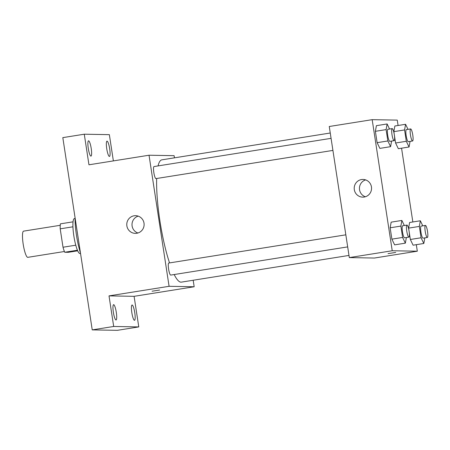 <?xml version="1.0" encoding="UTF-8"?>
<svg xmlns="http://www.w3.org/2000/svg" width="450" height="450" viewBox="0 0 450 450"><rect width="100%" height="100%" fill="white"/><g stroke="black" fill="none" stroke-linecap="round" stroke-linejoin="round"><path stroke-width="0.67" d="M60.244 225.298L23.614 231.131A13.269 2.469 80.9 0 0 23.226 244.406A13.269 2.469 80.9 0 0 27.709 257.344A13.269 2.469 80.9 0 0 27.787 257.338L64.418 251.505M75.763 245.199L63.011 247.23L60.199 228.836A17.123 3.189 80.9 0 1 60.39 223.852L73.069 221.828M77.687 250.813L68.254 252.315L64.733 252.253A17.123 3.189 80.9 0 1 63.011 247.23M77.434 250.228L64.733 252.253M80.533 253.412L79.976 253.502A17.691 3.296 -99.1 0 1 73.941 236.548A17.691 3.296 -99.1 0 1 74.413 218.559L75.066 218.458M72.945 226.806L60.199 228.836M75.071 217.727A26.539 4.944 80.9 0 0 80.443 252.833M193.179 280.249L194.175 286.757L134.094 296.331L138.78 326.914L117.321 330.334L92.233 329.884L62.814 137.627L84.274 134.207L109.356 134.657L113.372 160.903M194.175 286.757L169.088 286.307L149.029 155.222L174.116 155.672L174.448 157.838M134.758 312.683A7.751 1.446 -99.1 0 1 134.511 320.31A7.751 1.446 -99.1 0 1 131.828 312.632A7.751 1.446 -99.1 0 1 132.075 305.004A7.751 1.446 -99.1 0 1 134.758 312.683M116.297 312.351A7.751 1.446 -99.1 0 1 116.049 319.978A7.751 1.446 -99.1 0 1 113.366 312.3A7.751 1.446 -99.1 0 1 113.608 304.673A7.751 1.446 -99.1 0 1 116.297 312.351M134.094 296.331L109.013 295.881L113.692 326.469L92.233 329.884M138.78 326.914L113.692 326.469M169.088 286.307L109.013 295.881M149.029 155.222L88.954 164.796L84.274 134.207M136.794 233.263A8.848 8.685 91 0 1 126.771 224.37A8.848 8.685 91 0 1 135.613 215.679A8.848 8.685 91 0 1 136.794 233.263M91.221 148.494A7.751 1.446 -99.1 0 1 90.973 156.116A7.751 1.446 -99.1 0 1 88.29 148.438A7.751 1.446 -99.1 0 1 88.538 140.816A7.751 1.446 -99.1 0 1 91.221 148.494M109.682 148.821A7.751 1.446 -99.1 0 1 109.44 156.448A7.751 1.446 -99.1 0 1 106.751 148.77A7.751 1.446 -99.1 0 1 106.999 141.142A7.751 1.446 -99.1 0 1 109.682 148.821M174.184 274.539A61.92 11.537 80.9 0 0 180.962 282.161A61.92 11.537 80.9 0 0 181.344 282.133L348.986 255.426M330.255 133.009L161.859 159.84A61.92 11.537 80.9 0 0 158.057 165.915M156.673 178.498A61.92 11.537 80.9 0 0 169.543 262.918M331.071 138.347L154.029 166.556A6.103 1.136 80.9 0 0 153.849 172.665A6.103 1.136 80.9 0 0 155.908 178.616A6.103 1.136 80.9 0 0 155.947 178.611L332.921 150.412M347.681 246.893L170.713 275.091A6.103 1.136 -99.1 0 1 168.626 269.241A6.103 1.136 -99.1 0 1 168.789 263.036A6.103 1.136 -99.1 0 1 168.829 263.031M159.638 290.036L152.061 291.218L159.638 290.036M137.919 233.004A8.848 8.685 91 0 1 138.218 216.135M416.317 244.676L417.319 251.201L374.406 258.041L349.318 257.591L329.259 126.501L372.173 119.666L397.26 120.116L398.081 125.494M401.558 148.196L412.847 221.974M391.601 141.064L390.594 146.672L379.868 148.382L377.117 142.672L375.379 131.316L376.397 125.674L387.124 123.964L389.559 129.026M424.828 237.87L423.821 243.484L413.094 245.188L410.344 239.479L408.606 228.127L409.618 222.486L420.351 220.776L422.786 225.838M417.319 251.201L392.231 250.751L372.173 119.666M410.068 141.39L409.061 147.004L398.334 148.708L395.584 142.999L393.846 131.648L394.858 126.006L405.585 124.296L408.021 129.358M406.367 237.544L405.36 243.152L394.633 244.862L391.882 239.153L390.144 227.796L391.157 222.154L401.884 220.444L404.325 225.506M392.231 250.751L349.318 257.591M364.23 197.027A8.848 8.685 91 0 1 354.206 188.128A8.848 8.685 91 0 1 363.049 179.443A8.848 8.685 91 0 1 364.23 197.027M395.657 252.428L388.074 253.614L395.657 252.428M395.724 252.439L388.074 253.609M365.355 196.768A8.848 8.685 91 0 1 365.653 179.899M405.36 243.152L402.609 237.442L400.871 226.091L401.884 220.444M406.952 225.09L402.66 225.771A6.103 1.136 80.9 0 0 402.486 231.879A6.103 1.136 80.9 0 0 404.544 237.831A6.103 1.136 80.9 0 0 404.584 237.825L408.876 237.144A6.103 1.136 80.9 0 0 409.039 230.934A6.103 1.136 80.9 0 0 406.952 225.09A6.103 1.136 80.9 0 0 406.777 231.193A6.103 1.136 80.9 0 0 408.836 237.144A6.103 1.136 80.9 0 0 408.876 237.144M394.633 244.862L391.882 239.153L390.144 227.796L391.157 222.154M402.609 237.442L391.882 239.153M400.871 226.091L390.144 227.796M390.594 146.672L387.849 140.963L386.111 129.611L387.124 123.964M392.192 128.61L387.9 129.291A6.103 1.136 80.9 0 0 387.72 135.399A6.103 1.136 80.9 0 0 389.784 141.351A6.103 1.136 80.9 0 0 389.818 141.345L394.11 140.664A6.103 1.136 80.9 0 0 394.273 134.454A6.103 1.136 80.9 0 0 392.192 128.61A6.103 1.136 80.9 0 0 392.012 134.713A6.103 1.136 80.9 0 0 394.071 140.664A6.103 1.136 80.9 0 0 394.11 140.664M379.868 148.382L377.117 142.672L375.379 131.316L376.397 125.674M387.849 140.963L377.117 142.672M386.111 129.611L375.379 131.316M423.821 243.484L421.071 237.769L419.338 226.417L420.351 220.776M425.419 225.416L421.127 226.102A6.103 1.136 80.9 0 0 420.947 232.206A6.103 1.136 80.9 0 0 423.011 238.157A6.103 1.136 80.9 0 0 423.045 238.157L427.337 237.471A6.103 1.136 80.9 0 0 427.5 231.266A6.103 1.136 80.9 0 0 425.419 225.416A6.103 1.136 80.9 0 0 425.239 231.525A6.103 1.136 80.9 0 0 427.298 237.476A6.103 1.136 80.9 0 0 427.337 237.471M413.094 245.188L410.344 239.479L408.606 228.127L409.618 222.486M421.071 237.769L410.344 239.479M419.338 226.417L408.606 228.127M409.061 147.004L406.311 141.289L404.572 129.938L405.585 124.296M410.653 128.936L406.361 129.623A6.103 1.136 80.9 0 0 406.181 135.726A6.103 1.136 80.9 0 0 408.246 141.677A6.103 1.136 80.9 0 0 408.285 141.677L412.577 140.991A6.103 1.136 80.9 0 0 412.734 134.786A6.103 1.136 80.9 0 0 410.653 128.936A6.103 1.136 80.9 0 0 410.473 135.045A6.103 1.136 80.9 0 0 412.537 140.996A6.103 1.136 80.9 0 0 412.577 140.991M398.334 148.708L395.584 142.999L393.846 131.648L394.858 126.006M406.311 141.289L395.584 142.999M404.572 129.938L393.846 131.648M168.789 263.036L345.836 234.827"/></g></svg>
